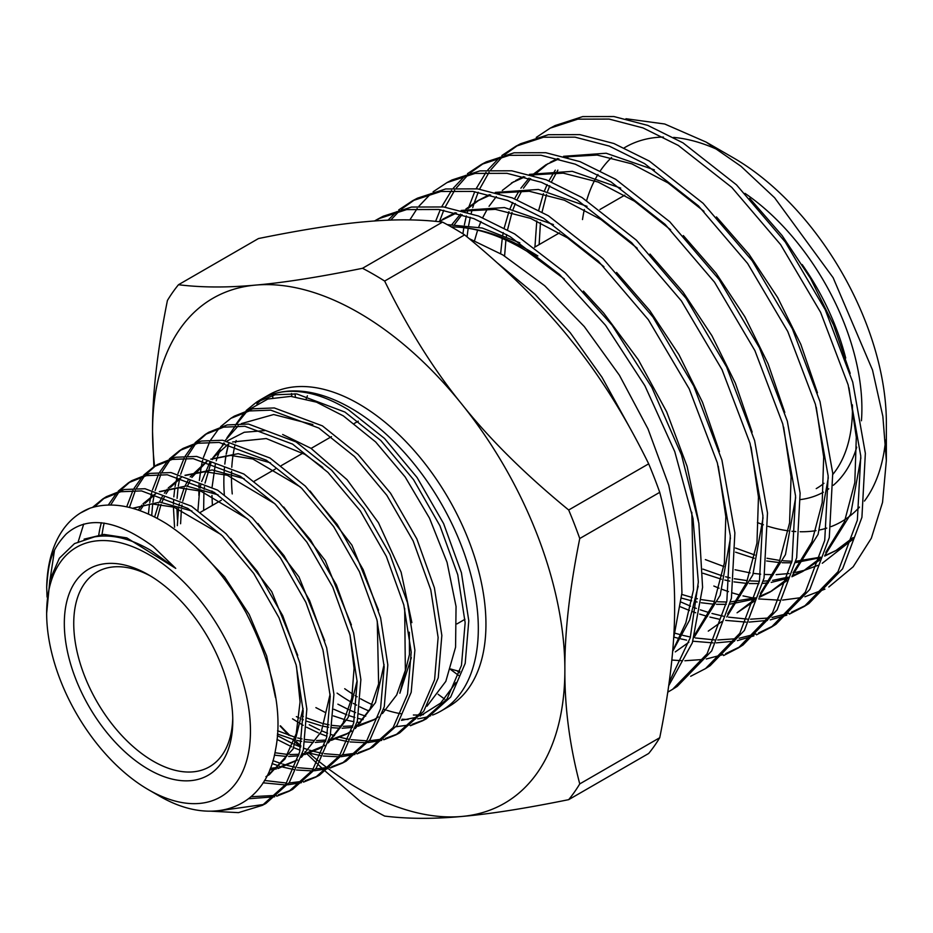 <?xml version="1.0" encoding="UTF-8"?>
<svg xmlns="http://www.w3.org/2000/svg" width="933" height="933" viewBox="0 0 933 933"><rect width="100%" height="100%" fill="white"/><g stroke="black" fill="none" stroke-linecap="round" stroke-linejoin="round"><path stroke-width="1.4" d="M469.241 238.661L502.829 254.931L544.697 285.72L584.28 326.55L619.395 375.218L648.015 428.935L668.728 485.172L680.262 540.743L681.941 592.875L673.579 638.592M272.634 395.347A278.127 160.581 -120 0 0 272.821 397.668M438.113 694.269A278.127 160.581 -120 0 0 444.621 699.074M325.629 771.474L362.529 803.313A328.008 189.376 60 0 0 384.653 816.083C407.931 818.964 433.635 819.081 461.788 816.457C489.475 814.101 525.104 808.491 568.687 799.651A328.008 189.376 60 0 0 579.755 783.907C569.596 745.199 564.64 707.156 564.873 669.801C564.64 632.714 569.596 588.956 579.755 538.516A328.008 189.376 60 0 0 568.687 510.001L648.68 463.829C625.402 416.375 599.686 375.358 571.532 340.767C543.857 305.896 508.228 270.605 464.634 234.883A328.008 189.376 -120 0 0 453.578 228.188A328.008 189.376 -120 0 0 442.51 222.101C419.232 219.232 393.528 219.103 365.374 221.727C337.688 224.095 302.059 229.693 258.476 238.545L178.483 284.728C201.761 287.597 227.477 287.726 255.63 285.09A291.562 168.337 60 0 1 461.788 404.129A291.562 168.337 60 0 1 564.873 669.801A291.562 168.337 60 0 1 461.788 816.457A291.562 168.337 60 0 1 328.871 769.095M256.447 402.228L259.152 400.537A179.941 103.89 60 0 1 261.112 399.347L268.739 394.951A179.941 103.89 60 0 1 358.704 403.861A179.941 103.89 60 0 1 476.262 562.424A179.941 103.89 60 0 1 448.68 706.608L441.052 711.004A179.941 103.89 -120 0 0 468.634 566.821A179.941 103.89 -120 0 0 351.076 408.257A179.941 103.89 -120 0 0 279.177 392.455C299.971 388.641 323.086 394.426 348.522 409.832L384.524 438.452L417.121 477.556L443.618 523.623L461.427 572.757L468.786 620.772L465.194 663.398L450.662 697.044L426.323 718.83M423.454 714.631A179.941 103.89 60 0 1 421.086 714.841M418.824 714.97A179.941 103.89 60 0 1 413.389 715.005M400.933 713.745A179.941 103.89 60 0 1 387.102 710.375M386.04 710.036A179.941 103.89 60 0 1 383.65 709.243M372.174 704.637A179.941 103.89 60 0 1 360.674 698.805M357.164 696.788A179.941 103.89 60 0 1 355.181 695.598M352.546 693.965A179.941 103.89 60 0 1 344.709 688.717M232.247 493.93A179.941 103.89 60 0 1 231.582 471.247M231.781 467.281A179.941 103.89 60 0 1 233.005 455.444M233.308 453.52A179.941 103.89 60 0 1 234.848 445.671M235.571 442.72A179.941 103.89 60 0 1 236.154 440.551M256.855 403.919A179.941 103.89 60 0 1 263.013 398.706M353.35 703.377A179.941 103.89 -120 0 0 356.593 705.138M359.905 706.841A179.941 103.89 -120 0 0 368.967 710.958M402.065 719.215A179.941 103.89 -120 0 0 408.118 719.436M414.858 719.121A179.941 103.89 -120 0 0 415.547 719.063M417.727 718.807A179.941 103.89 -120 0 0 430.708 715.739M432.597 715.051A179.941 103.89 -120 0 0 441.052 711.004M224.456 467.736A179.941 103.89 -120 0 0 224.317 494.525M337.081 693.114A179.941 103.89 -120 0 0 350.925 702.001M224.83 464.086A179.941 103.89 60 0 1 226.078 455.607M226.369 454.044A179.941 103.89 60 0 1 228.772 444.061M240.213 419.092A179.941 103.89 60 0 1 245.915 411.768M247.397 410.17A179.941 103.89 60 0 1 257.765 401.435M261.112 399.347A179.941 103.89 60 0 1 279.177 392.455M360.558 722.632L357.071 722.212M353.98 721.722L346.843 720.206M344.778 719.658L333.431 715.914M324.742 712.182L315.89 707.622M333.886 709.29L346.866 714.841M349.024 715.611L354.855 717.489M357.969 718.363L363.124 719.6M427.034 706.164L445.822 681.358L455.572 647.222L456.05 606.497L447.059 562.319L429.495 518.142L405.144 476.938L375.649 441.962L343.402 415.92L316.462 402.146L290.851 396.373L267.853 399.009L248.773 409.762M455.969 682.548L440.668 703.085L420.118 716.031M417.179 717.104L401.482 720.358M365.701 716.147L358.855 713.85M355.671 712.637L351.006 710.689M348.744 709.675L337.886 704.17M197.936 510.398L199.604 490.77M200.105 488.111L200.793 484.927M201.668 481.498L209.902 462.173M212.596 458.196L228.503 444.003M232.585 441.974L266.232 438.545L304.869 454.371L322.783 467.456M411.873 622.638L401.12 572.186L378.46 522.737L347.064 479.702L310.946 448.295L282.664 434.498M264.506 430.649L244.271 432.259L227.267 440.901M224.573 443.21L212.572 458.208M214.66 455.572L213.377 457.823M213.016 458.5L212.432 459.631M211.056 462.535L205.027 483.107M204.479 486.781L204.187 489.277M203.907 492.158L203.639 510.444M212.386 505.394L211.966 495.411M211.966 492.099L211.978 491.003M212.118 486.863L215.371 464.004M216.223 460.82L217.389 457.1M217.727 456.097L220.165 449.916M222.334 445.414L223.628 443.047M225.133 440.563L238.242 425.856M241.332 423.617L273.661 414.532L312.847 424.55M246.837 411.523L236.947 423.687M228.433 444.05L226.148 454.079M225.879 455.619L224.783 464.063M150.948 576.256A112.461 64.925 -120 0 0 97.032 571.987A112.461 64.925 -120 0 0 79.795 662.103A112.461 64.925 -120 0 0 153.269 761.211A112.461 64.925 -120 0 0 209.493 766.774A112.461 64.925 -120 0 0 232.749 717.955M148.557 574.845L148.557 574.845A119.121 68.774 60 0 1 232.784 720.742A119.121 68.774 60 0 1 148.557 769.375A119.121 68.774 60 0 1 64.319 623.477A119.121 68.774 60 0 1 148.557 574.845M211.406 811.22L238.475 812.631L262.278 805.366L285.685 784.408L299.61 752.103L303.202 711.074L296.134 664.949L279.014 617.763L253.729 573.433L222.392 535.88L187.825 508.392L141.536 490.91L120.765 491.738L102.782 498.945L92.53 507.389M77.952 542.551L83.702 524.054M94.49 506.852L104.648 497.814M106.315 496.718L124.299 489.51L145.023 488.729L191.428 506.176L226.008 533.699L257.286 571.299L282.699 615.628L299.808 662.885L306.84 709.08L303.33 750.109L289.347 782.484L265.893 803.465M276.739 796.211L289.078 791.231L312.485 770.215L326.632 737.63L330.235 696.321L322.97 649.951L305.872 602.356L280.355 557.759L248.714 520.043L214.077 492.286L167.334 474.78L146.411 475.632L128.427 482.804L118.304 491.096M116.835 492.706L108.275 505.045M101.312 522.702L99.889 528.579M99.714 529.408L98.758 534.854M101.989 534.527L103.365 526.539M103.411 526.329L104.169 523.051M110.642 505.021L118.876 492.158M120.31 490.49L130.247 481.708M131.88 480.635L149.956 473.404L170.937 472.553L217.599 490.128L252.377 517.873L284.029 555.648L309.499 600.327L326.702 647.887L333.921 694.315L330.27 735.659L316.217 768.232L292.717 789.306M303.505 782.111L315.751 777.166L339.414 755.952L353.654 723.145L357.141 681.661L349.968 634.918L332.731 587.02L306.922 542.201L275.212 504.135L240.271 476.227L193.189 458.639L172.232 459.409L154.062 466.663L143.834 475.025M142.364 476.611L134.084 488.321M132.941 490.466L126.701 506.841M129.442 507.459L135.355 490.49M136.451 488.262L144.452 476.063M145.886 474.407L155.904 465.555M157.549 464.482L175.661 457.252L196.688 456.435L243.863 474.022L278.757 502.001L310.596 540.032L336.393 584.921L353.595 632.866L360.873 679.597L357.327 721.162L343.052 754.016L319.448 775.206M330.189 768.046L342.516 763.042L366.366 741.665L380.547 708.718L384.174 666.885L376.944 619.839L359.45 571.731L333.617 526.527L301.639 488.239L266.36 460.214L219.115 442.417L197.913 443.268L179.568 450.616L169.409 458.908M167.963 460.459L159.671 472.191M158.517 474.349L152.476 489.918M151.729 492.706L150.773 496.799M150.598 497.651L149.735 502.444M149.49 504.03L148.429 514.001M276.984 739.403L291.726 746.808M292.962 743.788L277.299 735.589M151.717 515.529L152.674 503.902M152.919 502.129L154.178 494.817M155.17 490.513L160.873 474.361M161.98 472.121L170.016 459.911M171.427 458.29L181.434 449.496M183.101 448.4L201.446 441.041L222.59 440.236L269.975 458.01L305.266 486.081L337.198 524.428L363.159 569.608L380.617 617.821L387.813 664.926L384.268 706.748L370.004 739.752L346.108 761.141M356.966 753.911L369.305 748.907L393.166 727.495L407.546 694.28L411.22 652.167L403.791 604.876L386.32 556.36L360.29 510.876L327.973 472.425L292.612 444.12L244.924 426.288L223.558 427.162L205.202 434.486L195.067 442.755M193.574 444.341L185.235 456.062M184.104 458.173L177.958 473.626M177.177 476.448L175.066 486.49M174.833 488.006L173.83 496.881M173.596 500.578L173.456 504.217M173.421 506.992L174.553 527.238M292.53 718.842L303.19 725.349M177.445 519.681L176.897 508.088M177.083 498.362L178.051 487.807M178.296 486.105L179.661 478.571M180.699 474.209L186.483 458.185M187.58 455.992L195.615 443.793M197.061 442.137L207.009 433.39M208.654 432.317L227.116 424.935L248.516 424.049L296.134 441.962L331.635 470.244L363.928 508.753L389.936 554.307L407.511 602.8L414.893 650.149L411.196 692.298L396.898 725.501L372.943 746.983M383.755 739.799L395.977 734.831L420.083 713.22L434.58 679.772L438.125 637.484L430.778 589.831L413.179 541L386.833 495.306L354.47 456.517L318.818 428.049L270.757 410.147L249.368 410.952L230.836 418.357L220.596 426.673M219.115 428.259L210.776 439.863M209.622 441.974L203.429 457.45M202.659 460.249L201.575 464.809M201.365 465.824L199.335 480.448M199.091 484.11L198.927 487.819M198.881 490.548L198.904 495.493M234.335 416.153L252.82 408.782L274.302 407.943L322.398 425.856L358.015 454.371L390.507 493.137L416.829 538.901L434.393 587.778L441.845 635.431L438.242 677.813L423.722 711.284L399.686 732.883M410.427 725.734L422.731 720.719L447.047 698.934L461.473 665.357L465.147 622.719L457.753 574.763L439.898 525.711L413.529 479.644L380.909 440.609L344.907 412.048L296.752 393.936L275.13 394.776L256.412 402.263L246.16 410.567M244.703 412.106L236.352 423.722M263.992 804.433L221.669 810.392M248.656 798.753L274.71 796.77M290.793 790.286L278.302 794.869M276.25 795.371L251.105 796.724M263.013 782.81L285.335 784.921M287.632 784.816L301.441 782.682M317.488 776.209L305.126 780.734M303.003 781.248L288.973 783.009M286.618 783.055L264.459 780.455M272.039 763.567L279.259 766.051M282.886 767.113L293.883 769.585M296.531 770.005L312.019 770.891M314.363 770.775L328.113 768.617M344.219 762.109L331.786 766.681M329.687 767.183L315.716 768.944M313.336 768.99L297.58 767.661M294.886 767.171L287.294 765.422M286.349 765.165L282.617 764.069M281.369 763.672L272.949 760.64M293.732 747.671L300.053 750.144M309.488 753.153L320.625 755.613M323.25 756.01L338.807 756.815M341.093 756.698L354.948 754.47M371.019 747.963L358.54 752.569M356.488 753.083L342.423 754.914M340.102 754.96L324.299 753.689M321.64 753.211L313.861 751.415M313.01 751.182L309.336 750.097M308.065 749.689L303.761 748.219M300.694 747.065L295.073 744.732M306.654 727.25L318.316 732.871M320.322 733.711L326.947 736.254M335.787 739.018L347.508 741.56M350.073 741.933L365.631 742.703M367.917 742.586L381.69 740.37M397.726 733.874L385.364 738.435M383.265 738.948L369.258 740.802M366.926 740.86L351.111 739.682M348.51 739.228L340.137 737.338M334.55 735.694L330.574 734.353M327.6 733.256L321.652 730.831M319.564 729.898L309.243 724.743M424.445 719.786L412.036 724.381M409.949 724.894L396.024 726.725M148.557 789.773A144.114 83.2 60 0 1 46.65 613.273A144.114 83.2 60 0 1 148.557 554.435A144.114 83.2 60 0 1 250.464 730.936A144.114 83.2 60 0 1 148.557 789.773L157.852 795.138C213.505 828.597 266.092 807.955 275.573 749.514C283.072 711.937 273.194 666.279 245.962 612.503C223.908 573.41 197.364 543.787 166.342 523.635C137.792 506.187 112.392 501.021 90.128 508.135A171.882 99.236 60 0 0 80.378 513.045L90.128 508.135M46.65 613.273L49.881 580.023L59.35 558.237L74.512 543.589L94.408 536.895C111.715 533.956 130.538 538.469 150.866 550.435L175.731 568.384L126.795 537.875L103.936 534.422L84.11 539.146M175.731 568.384L153.14 546.493C116.38 519.599 87.41 515.424 66.243 533.956C49.892 551.473 48.411 564.78 46.685 587.289A171.882 99.236 60 0 1 80.378 513.045M275.492 697.569L266.651 655.934L249.181 614.439L224.631 576.956L195.627 546.68M266.908 776.011L267.573 775.661M265.952 776.629L269.217 774.74L293.067 749.012L303.085 708.38M297.732 655.304L271.736 591.639L230.731 538.516M191.965 511.027L159.846 502.094L132.544 508.263M270.325 768.36L277.987 767.369M279.655 767.031L297.452 759.952M301.394 757.293L321.36 731.495L330.13 694.129M324.754 640.854L298.968 576.897L257.94 523.53M218.077 494.852L186.308 485.965L159.345 491.609M155.741 493.744L145.128 503.272M143.962 504.73L140.008 510.631M274.943 752.733L287.842 754.482M289.906 754.575L299.073 754.272M302.385 753.852L304.683 753.444M306.397 753.094L324.404 745.607M328.299 742.878L348.172 717.489L357.094 680.763M351.391 624.888L325.267 560.57L283.714 507.039M244.143 478.687L212.223 469.94L184.979 475.294M181.27 477.474L170.459 487.388M169.374 488.799L166.074 493.779M164.476 496.659L161.91 502.234M161.071 504.38L157.234 518.316M277.556 730.726L295.201 737.292M297.662 737.945L302.012 738.936M305.359 739.542L314.444 740.487M316.544 740.545L326.002 740.079M329.256 739.612L331.308 739.228M333.034 738.854L347.787 733.326M331.402 740.335L346.166 734.306L351.414 731.215M355.286 728.545L375.533 702.537L384.069 664.518M378.53 610.194L351.951 545.199L310.036 490.933M270.512 462.861L238.183 453.66L210.718 459.153M207.056 461.345L191.848 477.486M190.18 480.367L187.451 486.023M186.6 488.134L182.751 501.208M182.04 504.975L181.76 506.759M181.364 509.721L180.594 523.751M302.409 716.054L303.33 716.486M306.98 718.095L321.932 723.238M324.381 723.856L329.022 724.848M332.288 725.396L341.256 726.271M343.321 726.34L352.966 725.886M356.219 725.431L358.225 725.069M359.881 724.731L374.856 719.226M409.342 632.212L409.459 654.476L399.86 693.231L411.371 657.683M266.861 776.093L284.95 759.007L296.228 733.653L300.064 701.943L296.461 666.244M221.016 534.539L173.888 507.132L151.904 503.913L132.754 508.322M269.66 770.005L276.378 768.92M277.941 768.559L296.204 760.698M247.642 518.993L200.84 491.143L178.984 487.784L159.776 491.738M154.691 494.268L143.006 503.82M141.851 505.161L138.271 510.024M274.407 755.147L286.629 756.465M288.647 756.5L298.665 755.8M302 755.217L303.12 754.984M304.741 754.587L318.969 748.802L324.556 745.129M328.626 741.782L343.041 723.098L351.764 698.199L354.085 668.296L350.05 635.221M274.687 503.61L227.29 475.247L205.085 471.725L185.48 475.433M180.046 478.104L168.255 487.982M167.182 489.277L164.36 493.172M162.622 495.971L159.508 502.082M158.633 504.123L154.633 516.964M277.404 734.003L294.396 739.834M296.799 740.405L301.674 741.362M304.998 741.84L313.266 742.435M315.319 742.446L325.605 741.56M328.871 740.942L329.769 740.744M346.166 734.306L351.554 730.784M355.613 727.518L370.063 708.952L378.623 683.924L377.27 621.133M300.286 486.921L252.878 459.036L230.649 455.409L211.126 459.258M206.321 461.672L190.169 476.903M188.373 479.702L185.072 485.906M184.186 487.912L180.209 499.89M179.393 503.517L178.961 505.803M178.495 508.648L177.328 525.641M296.391 716.614L299.143 717.944M302 719.25L303.33 719.821M306.922 721.291L321.104 725.746M323.506 726.282L328.673 727.239M331.903 727.67L340.055 728.23M342.073 728.241L352.557 727.39M355.823 726.784L356.616 726.62M358.167 726.247L373.235 720.194L378.297 716.894M382.448 713.535L396.677 694.968L405.354 670.314L404.689 608.421M46.685 587.289L47.07 597.073M50.172 578.88L54.464 550.423M648.68 463.829A328.008 189.376 60 0 1 659.736 492.332C669.894 531.052 674.851 569.083 674.617 606.438C674.851 643.525 669.894 687.294 659.736 737.723A328.008 189.376 60 0 1 648.68 753.467L568.687 799.651M154.586 466.337A291.562 168.337 60 0 1 152.546 431.746A291.562 168.337 60 0 1 255.63 285.09C283.305 282.734 318.934 277.136 362.529 268.284A328.008 189.376 60 0 1 384.653 281.055L464.634 234.883M327.04 767.731A291.562 168.337 60 0 1 319.996 762.249M318.165 760.78A291.562 168.337 60 0 1 309.173 753.269M300.904 745.922A291.562 168.337 60 0 1 296.332 741.665M290.21 735.764A291.562 168.337 60 0 1 280.436 725.816M178.483 284.728A328.008 189.376 60 0 0 167.427 300.461C157.269 350.901 152.312 394.659 152.546 431.746L153.887 466.78M325.174 771.055L323.611 769.62M322.328 768.442L318.456 764.838M316.812 763.299L307.074 753.946M305.592 752.488L304.893 751.788M299.785 746.703L295.901 742.761M294.047 740.849L292.612 739.368M288.67 735.239L280.098 726.014M568.687 510.001C525.104 474.279 489.475 438.988 461.788 404.129C433.635 369.526 407.931 328.509 384.653 281.055M579.755 783.907L659.736 737.723M579.755 538.516L659.736 492.332M362.529 268.284L442.51 222.101M306.199 398.892A174.938 100.997 60 0 1 307.4 395.802M459.887 671.398A174.938 100.997 60 0 1 450.732 668.996M458.628 675.445L450.581 669.474M291.866 396.443L291.516 393.528M625.961 118.736L664.716 124.007L706.141 142.096L733.478 157.887A216.188 124.824 60 0 1 886.35 422.661L886.35 460.505L882.548 502.351L871.317 538.271L853.182 566.786L828.831 586.985M885.569 440.049A216.188 124.824 60 0 1 864.448 501.056M859.491 507.097A216.188 124.824 60 0 1 831.14 526.597M826.755 528.113A216.188 124.824 60 0 1 819.617 529.967M815.978 530.644A216.188 124.824 60 0 1 800.117 531.74M795.756 531.565A216.188 124.824 60 0 1 791.965 531.262M788.303 530.83A216.188 124.824 60 0 1 768.116 526.329M763.416 524.789A216.188 124.824 60 0 1 757.433 522.573M582.495 219.57A216.188 124.824 60 0 1 584.338 209.54M586.67 200.432A216.188 124.824 60 0 1 597.96 174.483M600.385 170.727A216.188 124.824 60 0 1 611.582 157.502M624.282 147.822A216.188 124.824 60 0 1 663.433 137.058M673.591 137.419A216.188 124.824 60 0 1 720.253 150.913M800.491 499.575A181.597 104.846 -120 0 0 823.373 492.192M827.594 489.615A181.597 104.846 -120 0 0 828.772 488.81M833.321 485.288A181.597 104.846 -120 0 0 856.739 447.152M861.439 420.76A181.597 104.846 -120 0 0 745.024 193.388M802.182 264.552A174.938 100.997 60 0 1 845.706 358.05M852.424 404.899A174.938 100.997 60 0 1 832.819 474.43M823.956 483.294A174.938 100.997 60 0 1 816.235 488.624M564.36 279.025L526.772 251.164C503.085 236.877 480.495 228.888 459.001 227.209C481.335 228.76 504.788 236.62 529.361 250.755L537.863 255.934M591.93 300.461L603.686 313.103L638.312 359.741L666.663 411.815L687.12 466.465L698.42 520.579M672.658 650.989L685.813 622.894L693.511 589.773L691.82 512.264M698.211 586.146L689.65 619.967L672.623 651.362M853.042 537.618L835.746 550.68L824.679 556.068M820.48 557.642L795.662 562.622M791.65 562.821L782.192 562.727M779.113 562.529L766.669 560.978M754.202 558.272L735.589 552.184M534.936 247.035L536.778 220.958M538.726 210.182L543.426 193.667M544.58 190.565L547.123 184.582M548.931 180.839L555.275 170.133M848.972 387.848L856.307 437.25L854.803 482.653L844.458 521.71L825.752 552.406M820.34 558.121L802.742 571.451L791.919 576.746M787.732 578.32L771.218 582.414M768.384 582.81L762.926 583.358M758.926 583.58L749.339 583.533M746.26 583.347L733.968 581.877M729.781 581.107L724.836 580.034M721.407 579.195L702.969 573.235M500.636 253.636L502.257 238.451M502.84 234.848L503.26 232.585M504.217 227.944L508.94 211.639M510.106 208.56L512.718 202.473M514.549 198.752L519.249 190.635M520.882 188.209L529.069 178.121M532.113 175.089L546.003 164.733L558.937 158.867M565.713 156.884L597.143 155.053L631.839 163.858L668.051 182.926L703.983 211.348M816.235 407.208L823.687 456.925L822.206 502.63L811.862 541.98L793.073 572.885M787.639 578.658L769.912 592.128L759.17 597.388M754.995 598.974L730.177 604.117M726.189 604.351L716.509 604.339M713.43 604.176L701.254 602.753M697.091 602.007L695.225 601.633M691.668 600.84L681.522 598.111M511.471 182.961L524.812 176.92M531.623 174.949L563.229 173.141L598.111 182.052L634.522 201.213L670.629 229.81M783.638 427.127L791.067 477.008L789.586 522.888L779.183 562.366L760.36 593.435M754.914 599.219L737.07 612.794L754.307 601.19M452.027 224.398L460.482 214.124M465.87 209.05L477.101 201.108L490.665 194.974M497.499 193.003L529.291 191.253L564.36 200.21L600.945 219.5L637.227 248.213M751.042 447.012L758.459 497.079L756.966 543.123L746.517 582.74L727.647 613.961M438.825 221.669L456.505 213.016M463.374 211.056L495.365 209.354L530.632 218.392L567.427 237.822L603.908 266.686M718.27 466.22L725.827 516.649L724.37 563.019L713.932 602.963L694.968 634.417M451.175 226.812L459.001 227.209M852.984 537.805L836.796 550.073M836.318 550.342L824.772 555.73M820.62 557.164L795.977 561.223M791.977 561.258L783.032 560.791M779.953 560.476L766.961 558.261M754.914 555.042L735.542 548.033M539.134 244.609L540.44 222.614M542.061 212.048L546.54 194.426M547.636 191.23L549.77 185.714M551.461 181.865L557.864 170.133M567.754 157.479L569.06 156.149M749.677 198.297L782.146 235.606L810.614 278.57L833.659 325.22L850.185 373.387M860.891 457.905L850.698 514.095L824.889 555.357M819.745 560.033L802.742 571.451M804.829 570.215L792.315 575.766M788.082 577.142L772.594 580.384M769.748 580.699L763.416 581.142M759.404 581.224L750.47 580.921M747.356 580.653L734.306 578.74M730.084 577.854L725.617 576.769M722.154 575.824L702.946 569.118M504.59 255.992L505.896 240.073M506.409 236.352L506.689 234.568M507.54 229.786L512.042 212.374M513.15 209.202L515.354 203.592M517.057 199.767L521.897 190.705M523.46 188.209L530.644 178.6M533.478 175.486L548.126 163.555M550.213 162.307L557.701 158.54M563.555 156.301L606.158 153.234L654.371 169.888M716.486 216.923L749.106 254.394L777.679 297.569L800.852 344.417L817.448 392.793M828.282 477.766L818.101 534.341L792.187 575.894M787.032 580.606L769.912 592.128M771.999 590.892L759.474 596.444M755.345 597.796L730.667 601.913M726.667 602.018L717.64 601.75M714.526 601.493L701.604 599.639M697.406 598.764L695.96 598.438M692.286 597.528L681.836 594.438M474.524 240.714L477.614 230.159M478.676 227.186L480.95 221.483M482.676 217.692L487.481 208.794M489.044 206.298L496.333 196.595M499.178 193.481L500.263 192.385M502.292 190.437L513.593 181.783M515.669 180.536L523.553 176.594M529.443 174.354L572.267 171.334L620.725 188.116M683.341 235.583L716.124 273.287L744.837 316.719L768.127 363.823L784.793 412.456M795.662 497.639L785.469 554.599L759.462 596.467M452.587 227.617L453.041 226.859M454.604 224.375L462.022 214.578M464.891 211.488L465.859 210.496M467.911 208.549L479.224 199.93M477.101 201.108L489.393 194.647M495.306 192.408L538.364 189.457L587.044 206.31M650.009 254.033L683.003 292.017L711.937 335.728L735.356 383.171L752.15 432.131M763.054 517.78L752.814 574.926L726.749 616.993M721.582 621.728L708.264 631.128M439.478 221.739L444.924 218.019M442.802 219.197L455.211 212.689M461.135 210.45L504.485 207.569L553.432 224.573M616.596 272.424L649.8 310.619L678.921 354.575L702.514 402.286L719.425 451.525M730.457 537.968L720.171 595.277L694.059 637.484M688.869 642.266L675.27 651.899M447.234 224.62L482.209 228.014L519.821 242.825M583.428 291.084L603.686 313.103M706.141 142.096L740.954 166.249L774.612 197.749L833.134 277.707L872.518 370.051L882.863 416.398L886.35 460.505M824.924 589.131L804.922 596.77M801.832 597.528L782.589 600.082M779.358 600.187L758.692 598.916M754.016 598.193L743.006 595.895M740.534 595.266L732.393 592.921M728.475 591.639L722.177 589.388M719.075 588.187L713.838 586.029M705.371 559.602L723.856 566.518M735.052 569.748L750.167 572.885M753.374 573.363L760.675 574.18M764.71 574.471L773.282 574.681M776.151 574.635L789.096 573.538M795.499 572.454L804.969 570.121M805.132 570.075L817.984 565.328M822.276 563.275L852.412 539.671M536.265 137.396L550.202 128.148L577.772 119.156L609.097 119.074L643.024 127.926L678.268 145.408L731.787 187.405L780.641 244.644L820.608 312.333L848.144 384.851L860.774 456.109L857.357 520.171L838.009 571.707L804.234 606.462L789.376 614.124M804.234 606.462L808.853 603.569L842.592 568.838L861.917 517.337L865.357 453.333L852.727 382.11L825.215 309.663L785.294 242.032L736.475 184.827L682.979 142.854L647.794 125.395L613.902 116.543L582.635 116.602L555.088 125.558M681.125 602.1L690.537 606.158M693.72 607.418L696.333 608.409M700.298 609.832L709.442 612.748M711.972 613.459L723.262 616.177M728.475 617.145L747.38 619.115M750.564 619.185L769.165 617.973M772.046 617.506L788.84 613.179M791.429 612.235L806.52 604.981M786.822 615.139L770.273 619.885M767.439 620.41L749.106 622.089M745.968 622.089L725.676 620.375M719.693 619.314L709.908 617.075M707.471 616.421L699.61 614.077M695.715 612.771L692.496 611.628M689.487 610.497L680.554 606.835M771.334 627.174L775.953 624.27L809.856 589.376L829.285 537.595L832.737 473.218L820.025 401.633L792.35 328.778L752.208 260.762L703.085 203.266L649.321 161.082L613.914 143.519L579.825 134.62L548.336 134.702L520.637 143.74L515.821 146.283L543.542 137.233L575.055 137.163L609.191 146.061L644.598 163.637L698.444 205.866L747.59 263.433L787.767 331.495L815.454 404.386L828.166 476.005L824.725 540.417L805.284 592.233L771.334 627.174L756.488 634.837M518.247 145.047L504.566 154.773M502.502 156.639L490.828 169.806M489.09 172.243L479.574 189.154M478.221 192.233L474.232 202.858M474.034 203.476L472.763 207.569M472.226 209.447L471.177 213.435M470.267 217.296L468.658 225.389M468.179 228.282L467.036 236.842M462.896 233.786L463.853 227.675M464.366 224.888L466.337 215.943M467.328 212.211L467.923 210.112M469.031 206.496L474.745 191.673M476.168 188.688L486.011 172.337M487.796 169.981L499.75 157.315M501.861 155.531L515.821 146.283M675.177 633.25L681.137 634.906M682.769 635.326L690.455 637.052M695.365 637.962L714.538 639.91M717.722 639.968L736.277 638.72M739.158 638.254L755.94 633.904M758.541 632.959L773.632 625.681M753.922 635.851L737.397 640.621M734.551 641.158L716.252 642.872M713.115 642.884L692.869 641.216M686.571 640.12L680.81 638.883M679.457 638.569L674.023 637.169M738.435 647.875L743.053 644.971L777.131 609.879L796.665 557.817L800.117 493.102L787.324 421.145L759.509 347.904L719.121 279.527L669.742 221.727L615.663 179.299L580.058 161.654L545.782 152.709L514.106 152.79L486.256 161.887L481.44 164.418L509.301 155.333L541 155.24L575.299 164.185L610.94 181.853L665.077 224.328L714.526 282.209L754.925 350.656L782.764 423.944L795.557 495.994L792.07 560.756L772.501 612.853L738.341 647.934L723.588 655.549M483.865 163.193L470.185 172.897M468.109 174.763L456.412 187.895M454.674 190.332L445.123 207.173M443.758 210.24L439.641 221.133M435.606 221.331L440.294 209.703M441.717 206.718L451.595 190.425M453.38 188.081L465.357 175.439M467.48 173.666L481.44 164.418M671.818 660.051L681.696 660.704M684.869 660.751L703.412 659.456M706.281 658.99L723.04 654.628M725.641 653.671L740.72 646.394M433.099 191.79L447.047 182.565L475.084 173.421L506.957 173.328L541.443 182.32L577.294 200.07L631.688 242.743L681.393 300.904L722.049 369.701L750.05 443.385L762.926 515.797L759.474 580.897L739.822 633.285L705.535 668.588L710.141 665.684L744.406 630.416L764.034 578.075L767.497 513.01L754.622 440.621L726.644 367.007L686.035 298.292L636.376 240.154L582.005 197.528L546.213 179.789L511.774 170.797L479.959 170.867L451.957 179.976M409.844 219.896L417.179 208.526M418.975 206.181L430.976 193.574M705.535 668.588L690.677 676.273M672.623 689.3L677.241 686.396L711.681 650.931L731.402 598.31L734.877 532.883L721.932 460.121L693.779 386.122L652.937 316.998L603.01 258.593L548.336 215.745L512.345 197.901L477.661 188.874L445.671 188.967L417.483 198.169L412.654 200.712L440.866 191.498L472.891 191.405L507.587 200.443L543.636 218.299L598.368 261.205L648.33 319.692L689.195 388.839L717.36 462.908L730.306 535.705L726.842 601.144L707.097 653.8L672.623 689.3L667.795 692.146M415.092 199.475L401.4 209.167M399.324 211.01L390.717 220.118M387.976 220.223L396.583 211.698M398.706 209.925L412.654 200.712M668.728 685.685L692.344 642.767L702.584 587.312L698.852 523.203L681.498 454.977L651.852 387.417L612.13 325.244L565.258 272.868L514.678 233.973L478.512 216.048L443.688 206.963L411.511 207.044L383.206 216.246M380.711 217.611L375.346 220.934M374.448 221.004L378.285 218.847L406.613 209.598L438.837 209.493L473.731 218.567L509.966 236.527L559.497 274.43L605.54 325.314L644.878 385.714L674.757 451.607L693.009 518.55L698.339 582.017L690.245 637.775L669.229 682.046M294.968 393.749L295.399 396.805M456.843 670.699L459.491 672.74M628.772 425.81L601.983 377.235L570.308 332.801L534.994 294.257L497.522 263.071M226.952 437.834L235.419 425.856M456.995 623.885L464.972 619.279M102.875 498.887L106.397 496.671M128.509 482.758L131.961 480.577M154.12 466.628L157.607 464.436M179.649 450.569L183.171 448.353M205.272 434.44L208.735 432.259M230.894 418.311L234.381 416.118M262.208 805.412L265.823 803.5M288.973 791.289L292.635 789.365M315.657 777.212L319.343 775.265M342.434 763.077L346.05 761.176M369.211 748.954L372.862 747.03M395.895 734.877L399.569 732.941M422.661 720.754L426.276 718.842M322.235 746.913L318.969 748.802M376.512 718.305L373.235 720.194M200.56 512.217L221.378 500.205M254.406 481.136L275.363 469.031M281.299 465.602L302.898 453.146M311.109 448.4L331.472 436.644M354.272 423.477L358.295 421.156M835.746 550.68L836.843 550.038M555.018 125.605L550.202 128.148M451.875 180.022L447.047 182.565M383.09 216.304L378.285 218.847M534.527 247.268L559.52 232.842M599.966 209.482L624.795 195.16"/></g></svg>
